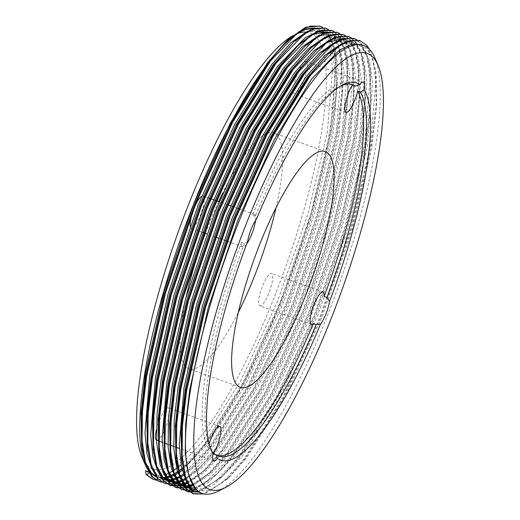 <?xml version="1.0" encoding="UTF-8"?>
<svg xmlns="http://www.w3.org/2000/svg" width="520" height="520" viewBox="0 0 520 520"><rect width="100%" height="100%" fill="white"/><g stroke="black" fill="none" stroke-linecap="round" stroke-linejoin="round"><path stroke-width="0.39" stroke-dasharray="2.6 1.95" d="M146.055 464.035A231.79 56.466 -70.2 0 1 141.941 457.119M293.325 35.496A231.79 56.466 -70.2 0 1 294.222 35.029A231.79 56.466 -70.2 0 1 297.817 33.443M305.624 32.019A231.79 56.466 -70.2 0 1 316.42 37.297A231.79 56.466 -70.2 0 1 273.669 298.714A231.79 56.466 -70.2 0 1 146.425 464.471M181.811 468.631A238.056 57.993 109.8 0 0 300.995 245.603A238.056 57.993 109.8 0 0 324.428 33.586A238.056 57.993 109.8 0 0 317.928 29.016A238.056 57.993 109.8 0 0 314.217 28.21M156.54 440.213A17.225 4.199 109.8 0 0 156.663 440.265A17.225 4.199 109.8 0 0 166.055 426.556A17.225 4.199 109.8 0 0 168.825 408.187A17.225 4.199 109.8 0 0 168.357 407.856A17.225 4.199 109.8 0 0 159.432 420.342M259.356 305.539A17.225 4.199 109.8 0 0 259.831 305.87A17.225 4.199 109.8 0 0 269.23 292.162A17.225 4.199 109.8 0 0 271.993 273.793A17.225 4.199 109.8 0 0 271.525 273.462A17.225 4.199 109.8 0 0 262.125 287.17A17.225 4.199 109.8 0 0 259.356 305.539M294.021 93.581A17.225 4.199 109.8 0 0 294.489 93.912A17.225 4.199 109.8 0 0 303.888 80.204A17.225 4.199 109.8 0 0 306.657 61.834A17.225 4.199 109.8 0 0 306.183 61.503A17.225 4.199 109.8 0 0 296.784 75.212A17.225 4.199 109.8 0 0 294.021 93.581M190.183 226.031A17.225 4.199 109.8 0 0 190.853 227.975A17.225 4.199 109.8 0 0 191.321 228.306A17.225 4.199 109.8 0 0 200.72 214.597A17.225 4.199 109.8 0 0 203.489 196.228A17.225 4.199 109.8 0 0 203.014 195.897A17.225 4.199 109.8 0 0 201.734 196.112M247.631 241.462L244.433 243.49L241.572 242.457A17.225 4.199 109.8 0 0 242.287 246.532A17.225 4.199 109.8 0 0 242.762 246.864A17.225 4.199 109.8 0 0 246.681 243.971M255.495 220.513A17.225 4.199 109.8 0 0 254.924 214.786A17.225 4.199 109.8 0 0 254.456 214.455A17.225 4.199 109.8 0 0 252.415 215.208L255.275 216.242L256.581 218.966M186.167 296.829A125.294 30.524 109.8 0 0 185.478 366.334A125.294 30.524 109.8 0 0 188.903 368.738A125.294 30.524 109.8 0 0 238.238 312.553M276.042 207.772A125.294 30.524 109.8 0 0 277.368 135.434A125.294 30.524 109.8 0 0 273.942 133.029A125.294 30.524 109.8 0 0 222.619 193.213M360.906 44.525L367.296 49.056L372.769 59.098L376.09 74.399L376.597 106.886L371.696 147.778L352.424 229.463L321.964 317.018L284.895 397.098L246.811 457.483L229.294 477.178L211.127 490.074L196.475 491.348M191.822 491.023L191.282 487.253L185.315 476.496L181.701 459.992M325.865 56.29L342.907 44.181L356.623 42.978L363.012 47.509L369.577 61.068L372.613 82.875L367.406 146.231L348.134 227.916L317.675 315.471L280.611 395.551L242.528 455.936L214.383 484.309L202.293 490.074L192.186 489.801L190.125 488.872M193.928 490.146L189.852 486.74L186.322 481.585M342.166 43.381L355.193 42.465L361.582 46.989L367.055 57.038L370.376 72.332L370.884 104.826L365.976 145.717L346.71 227.403L316.245 314.958L279.182 395.038L241.098 455.423L223.581 475.118L205.413 488.007L190.294 489.112M320.151 54.23L337.194 42.12L350.909 40.918L357.292 45.441L363.857 59.007L366.899 80.814L361.693 144.17L342.42 225.856L311.961 313.411L274.898 393.49L236.815 453.875L208.669 482.241L196.573 488.013L186.472 487.74M336.453 41.314L349.479 40.404L355.862 44.928L361.341 54.977L364.663 70.272L365.17 102.765L360.262 143.656L340.99 225.342L310.531 312.897L273.468 392.971L235.385 453.362L217.861 473.05L205.556 482.826L194.591 487.63M314.438 52.163L326.593 42.614M343.395 38.344L345.189 38.857L351.579 43.381L358.144 56.947L361.179 78.748L355.979 142.109L336.707 223.795L306.248 311.35L269.178 391.424L231.094 451.815L210.893 473.96L192.998 485.329M330.74 39.254L343.759 38.337L350.149 42.868L355.622 52.916L358.943 68.211L359.45 100.698L354.549 141.596L335.276 223.281L304.817 310.837L267.748 390.91L229.671 451.295L212.147 470.99L192.498 484.484M309.953 48.958L326.287 37.778L339.476 36.79L345.865 41.321L352.43 54.886L355.466 76.687L350.259 140.049L330.993 221.734L300.528 309.289L263.464 389.363L225.381 449.748L205.042 472.017L187.05 483.34M171.21 478.686L169.175 475.397M325.026 37.193L338.046 36.277L344.435 40.807L349.908 50.85L353.229 66.15L353.737 98.638L348.835 139.529L329.563 221.214L299.104 308.769L262.034 388.85L223.951 449.235L206.433 468.929L186.674 482.463M303.004 48.041L320.047 35.932L333.762 34.73L340.145 39.26L346.71 52.819L349.752 74.627L344.546 137.988L325.273 219.667L294.814 307.222L257.751 387.303L219.667 447.688L201.682 467.818L185.361 479.648M319.306 35.133L332.332 34.216L338.722 38.746L344.195 48.789L347.516 64.09L348.023 96.577L343.115 137.469L323.843 219.154L293.384 306.709L256.321 386.789L218.238 447.174L200.714 466.869L184.919 478.641M156.553 465.66L153.127 449.683M326.248 32.156L328.042 32.669L334.432 37.2L340.997 50.759L344.032 72.566L338.832 135.922L319.56 217.607L289.101 305.162L252.031 385.242L213.954 445.627L198.237 463.574L183.677 475.378M161.278 476.431L157.742 471.276M326.456 32.097L333.001 36.68L338.475 46.729L341.803 62.023L342.303 94.517L337.402 135.408L318.13 217.094L287.671 304.649L250.608 384.722L212.524 445.113L195 464.802L183.287 474.201M165.925 479.804L162.181 478.978L163.612 479.492L156.988 474.884L151.021 464.126L147.413 447.623M291.577 43.914L308.614 31.811L322.329 30.609L328.718 35.133L335.283 48.698L338.319 70.505L333.119 133.861L313.846 215.547L283.387 303.101L246.317 383.175L208.234 443.567L182.234 470.425M162.181 478.978L155.558 474.363L152.029 469.216M307.879 31.005L320.899 30.088L327.288 34.619L332.761 44.668L336.082 59.962L336.59 92.456L331.689 133.347L312.416 215.033L281.957 302.588L244.888 382.662L206.804 443.053L189.286 462.741L181.909 469.072M374.764 57.636A238.056 57.993 -70.2 0 1 337.415 289.12A238.056 57.993 -70.2 0 1 218.368 491.134M191.282 487.253L195.566 488.8M185.237 487.234L184.405 486.811M193.089 487.903L189.605 488.104M188.786 488.053L188.006 487.962M185.764 487.468L185.042 487.227M190.307 486.083L188.572 486.395M186.901 486.551L186.089 486.571M183.722 486.415L182.962 486.285M189.761 485.355L188.194 485.706M186.303 485.973L185.478 486.038M183.066 485.986L182.292 485.901M180.05 485.407L179.328 485.166M184.587 484.022L183.716 484.192M181.188 484.49L180.375 484.51M178.009 484.354L177.249 484.224M184.047 483.294L183.157 483.503M180.589 483.912L179.758 483.971M177.353 483.925L176.579 483.834M174.337 483.34L173.147 482.924M182.494 480.876L181.337 481.279M178.874 481.956L178.003 482.131M175.474 482.424L174.655 482.45M172.289 482.287L171.529 482.163M182.006 479.986L181.064 480.356M178.328 481.228L177.444 481.442M174.876 481.851L174.044 481.91M171.639 481.865L170.865 481.774M168.617 481.279L167.433 480.863M180.629 477.094L179.647 477.581M176.781 478.81L175.851 479.141M173.16 479.895L172.289 480.071M169.761 480.363L168.942 480.389M166.576 480.226L165.815 480.103M180.2 476.047L179.205 476.58M176.293 477.925L175.35 478.296M172.614 479.167L171.73 479.382M171.574 479.414L171.047 479.518M169.156 479.791L168.331 479.85M179.004 472.654L177.957 473.31M174.915 475.033L173.933 475.521M171.067 476.749L169.904 477.159M167.44 477.834L165.711 478.147M164.041 478.303L163.228 478.322M160.862 478.166L155.831 476.502M178.633 471.438L177.573 472.141M174.486 473.987L173.485 474.513M170.58 475.865L169.526 476.275M166.9 477.106L165.334 477.457M163.442 477.724L161.584 477.809M160.206 477.744L156 476.743M218.66 201.539A125.294 30.524 109.8 0 0 205.355 233.369M158.574 422.598A17.225 4.199 109.8 0 0 156.39 429.916M210.867 448.747L208.006 447.714A17.225 4.199 109.8 0 1 209.125 443.775M149.845 472.303A238.056 57.993 109.8 0 0 156.351 476.873A238.056 57.993 109.8 0 0 160.127 477.685M162.526 477.704A238.056 57.993 109.8 0 0 163.352 477.633M165.269 477.334A238.056 57.993 109.8 0 0 166.797 476.964M169.448 476.079A238.056 57.993 109.8 0 0 170.469 475.657M173.375 474.253A238.056 57.993 109.8 0 0 174.375 473.707M177.469 471.796A238.056 57.993 109.8 0 0 178.529 471.068M241.572 242.457A197.333 48.074 109.8 0 0 208.006 447.714M244.433 243.49A197.333 48.074 109.8 0 0 209.541 446.05A197.333 48.074 109.8 0 0 210.392 447.87M351.228 84.428A197.333 48.074 109.8 0 0 349.83 83.817A197.333 48.074 109.8 0 0 252.415 215.208M341.003 85.846A197.333 48.074 109.8 0 0 339.183 86.703A197.333 48.074 109.8 0 0 255.275 216.242M213.395 453.817A197.333 48.074 109.8 0 0 215.891 455.065A197.333 48.074 109.8 0 0 217.353 455.488M359.56 40.437L366.041 45.026L372.697 58.786L375.785 80.899L370.513 145.165L350.968 228.014L320.079 316.817L282.49 398.034L243.874 459.284L222.339 482.657L203.502 493.805M353.841 38.37L360.321 42.965L366.984 56.719L370.065 78.839L364.793 143.104L345.254 225.953L314.366 314.756L276.776 395.974L238.154 457.223L216.547 480.668L197.652 491.777M348.127 36.309L354.607 40.904L361.27 54.659L364.351 76.778L359.079 141.037L339.541 223.893L308.646 312.695L271.063 393.913L232.44 455.163L204.159 483.762L191.971 489.704L181.753 489.638M342.765 34.379L348.894 38.837L355.557 52.598L358.637 74.711L353.366 138.977L333.821 221.826L302.933 310.628L265.343 391.853L226.727 453.102L208.039 473.935L191.159 485.875M190.405 486.207L189.657 486.519M189.286 486.662L188.825 486.837M187.688 487.227L187.148 487.39M336.7 32.188L343.181 36.777L349.837 50.538L352.924 72.65L347.646 136.916L328.107 219.765L297.219 308.568L259.63 389.786L221.013 451.035L202.326 471.874L185.445 483.815M184.691 484.146L183.944 484.458M181.968 485.166L181.435 485.329M331.338 30.258L337.46 34.716L344.123 48.47L347.204 70.59L341.933 134.856L322.394 217.705L291.506 306.507L253.916 387.725L215.293 448.975L186.758 477.75L174.493 483.606L164.249 483.327M325.267 28.061L331.747 32.656L338.41 46.41L341.49 68.53L336.219 132.788L316.68 215.644L285.786 304.447L248.203 385.665L209.58 446.914L183.261 474.116M182.182 474.897L171.08 480.863L161.493 482.001M319.904 26.137L326.034 30.596L332.69 44.35L335.777 66.469L330.506 130.728L310.96 213.577L280.072 302.387L242.483 383.604L203.866 444.853L181.818 468.663M178.588 471.269L164.463 479.096L152.815 479.206M369.746 49.634L375.681 71L376.194 103.955L371.222 145.418L351.683 228.274L320.794 317.077L283.205 398.294L244.589 459.543L226.811 479.525L204.438 494M356.974 39.773L361.036 43.225L366.594 53.417L369.967 68.939L370.481 101.888L365.508 143.358L345.969 226.207L315.081 315.016L277.492 396.234L238.869 457.483L221.091 477.464L198.367 492.031M351.254 37.706L355.322 41.158L360.88 51.357L364.247 66.879L364.767 99.827L359.794 141.297L340.256 224.146L309.361 312.949L271.778 394.173L233.155 455.423L215.378 475.404L193.343 489.781M191.639 490.21L191.204 490.301M345.54 35.646L349.609 39.098L355.16 49.296L358.534 64.818L359.047 97.767L354.081 139.237L334.536 222.086L303.647 310.889L266.058 392.106L227.442 453.356L209.664 473.343L193.128 485.537M190.743 486.623L189.072 487.26M188.123 487.572L187.629 487.721M339.826 33.586L343.889 37.037L349.447 47.229L352.82 62.758L353.334 95.706L348.361 137.176L328.822 220.025L297.934 308.828L260.344 390.046L221.722 451.295L203.944 471.276L187.167 483.6M185.022 484.562L184.294 484.854M182.41 485.511L181.916 485.661M334.113 31.525L338.175 34.977L343.733 45.169L347.1 60.691L347.62 93.645L342.647 135.109L323.108 217.964L292.221 306.767L254.631 387.985L216.008 449.235L198.231 469.216L183.397 480.519M182.553 480.974L181.447 481.533M179.309 482.501L178.581 482.794M176.69 483.45L176.202 483.594M174.493 484.022L174.057 484.113M328.393 29.465L332.462 32.91L338.019 43.108L341.387 58.63L341.9 91.578L336.934 133.048L317.389 215.897L286.5 304.7L248.911 385.925L210.294 447.174L192.517 467.155L175.773 479.459L161.831 482.203M322.68 27.398L326.749 30.849L332.3 41.047L335.673 56.57L336.187 89.518L331.214 130.988L311.675 213.837L280.787 302.64L243.197 383.857L204.581 445.107L186.803 465.094L171.964 476.398M171.125 476.853L156.111 480.142M314.821 28.035L316.615 28.548L323.005 33.072L329.57 46.638L332.605 68.439L327.399 131.8L308.126 213.486L277.667 301.041L240.604 381.115L202.52 441.506L181.044 464.757M177.625 467.526L176.514 468.364M173.29 470.594L172.244 471.25M169.202 472.973L168.214 473.46M165.347 474.688L152.178 475.371L145.561 470.756M294.222 35.029L301.632 31.252M213.811 460.889L179.4 448.474M175.409 447.031L173.686 446.407M169.696 444.971L167.973 444.347M164.697 443.163L163.982 442.91M163.683 442.8L162.26 442.286M158.262 440.843L156.663 440.265M311.266 324.428L259.831 305.87M345.93 112.47L294.489 93.912M242.762 246.864L226.304 240.929M225.297 240.565L218.153 237.991M215.592 237.061L206.726 233.864M202.436 232.317L191.321 228.306M240.338 387.296L188.903 368.738M356.623 42.978L355.193 42.465M350.909 40.918L349.479 40.404M345.189 38.857L343.759 38.337M339.476 36.79L338.046 36.277M333.762 34.73L332.332 34.216M328.042 32.669L326.619 32.156M322.329 30.609L320.899 30.088M192.186 489.801L190.762 489.288M175.045 483.62L173.615 483.1M157.898 477.432L156.468 476.918M325.383 151.587L273.942 133.029M254.456 214.455L238.693 208.767M237.692 208.41L230.549 205.829M227.975 204.9L219.122 201.708M214.832 200.161L213.401 199.647M209.118 198.1L203.014 195.897M363.337 82.121L306.183 61.503M322.959 292.019L271.525 273.462M219.791 426.413L177.879 411.294M176.488 410.793L172.159 409.234M171.451 408.974L168.357 407.856M349.83 83.817L352.69 84.851M215.891 455.065L218.751 456.099M339.183 86.703L342.888 84.819M209.541 446.05L211.185 449.865M375.681 71L376.09 74.399M226.811 479.525L229.294 477.178M369.967 68.939L370.376 72.332M221.091 477.464L223.581 475.118M364.247 66.879L364.663 70.272M215.378 475.404L217.861 473.05M358.534 64.818L358.943 68.211M209.664 473.343L212.147 470.99M352.82 62.758L353.229 66.15M203.944 471.276L206.433 468.929M347.1 60.691L347.516 64.09M198.231 469.216L200.714 466.869M341.387 58.63L341.803 62.023M192.517 467.155L195 464.802M335.673 56.57L336.082 59.962M186.803 465.094L189.286 462.741M317.928 29.016L316.615 28.548M156.351 476.873L152.178 475.371"/><path stroke-width="0.78" d="M146.425 464.471A231.79 56.466 -70.2 0 1 146.055 464.035M314.217 28.21A238.056 57.993 109.8 0 0 301.632 31.252A238.056 57.993 109.8 0 0 193.752 203.821A238.056 57.993 109.8 0 0 145.236 464.75L141.941 457.119A231.79 56.466 -70.2 0 1 177.814 233.083A231.79 56.466 -70.2 0 1 293.325 35.496M297.817 33.443A231.79 56.466 -70.2 0 1 305.624 32.019M145.236 464.75A238.056 57.993 109.8 0 0 149.845 472.303L145.561 470.756L146.101 474.526L146.816 474.786L149.845 472.303L156 476.743M373.575 57.922A231.79 56.466 109.8 0 0 246.331 223.672A231.79 56.466 109.8 0 0 203.58 485.089A231.79 56.466 109.8 0 0 225.778 487.363A231.79 56.466 109.8 0 0 341.692 290.667A231.79 56.466 109.8 0 0 378.06 65.273A231.79 56.466 109.8 0 0 373.575 57.922M225.778 487.363L218.368 491.134A238.056 57.993 -70.2 0 1 202.072 493.37A238.056 57.993 -70.2 0 1 195.566 488.8A238.056 57.993 -70.2 0 1 233.779 234.962A238.056 57.993 -70.2 0 1 363.649 45.513A238.056 57.993 -70.2 0 1 370.156 50.083A238.056 57.993 -70.2 0 1 374.764 57.636L378.06 65.273M209.125 443.775A17.225 4.199 109.8 0 1 219.791 426.413A17.225 4.199 109.8 0 1 220.259 426.745A17.225 4.199 109.8 0 1 219.791 437.879A17.225 4.199 109.8 0 1 213.395 453.817L216.255 454.851A197.333 48.074 109.8 0 0 218.751 456.099A197.333 48.074 109.8 0 0 316.16 324.701L320.567 324.044A17.225 4.199 109.8 0 0 329.524 301.548L327.002 297.453A197.333 48.074 109.8 0 0 360.568 92.196L364.175 89.642A17.225 4.199 109.8 0 0 363.812 82.453A17.225 4.199 109.8 0 0 363.337 82.121A17.225 4.199 109.8 0 0 359.723 84.604L355.179 86.099A197.333 48.074 109.8 0 0 352.69 84.851A197.333 48.074 109.8 0 0 341.003 85.846M210.392 447.87A197.333 48.074 109.8 0 0 210.867 448.747L212.979 453.362A17.225 4.199 109.8 0 0 213.343 460.558A17.225 4.199 109.8 0 0 213.811 460.889A17.225 4.199 109.8 0 0 217.425 458.4L216.255 454.851M156.39 429.916A17.225 4.199 109.8 0 0 156.189 439.94A17.225 4.199 109.8 0 0 156.54 440.213M316.16 324.701L313.307 323.674A17.225 4.199 109.8 0 1 311.266 324.428A17.225 4.199 109.8 0 1 310.798 324.096A17.225 4.199 109.8 0 1 313.56 305.728A17.225 4.199 109.8 0 1 322.959 292.019A17.225 4.199 109.8 0 1 323.433 292.351A17.225 4.199 109.8 0 1 324.149 296.426L327.002 297.453M360.568 92.196L357.715 91.169A17.225 4.199 109.8 0 1 345.93 112.47A17.225 4.199 109.8 0 1 345.456 112.138A17.225 4.199 109.8 0 1 345.93 101.003A17.225 4.199 109.8 0 1 352.326 85.066L355.179 86.099M246.681 243.971A17.225 4.199 109.8 0 0 255.495 220.513M238.238 312.553A125.294 30.524 109.8 0 0 276.042 207.772M236.919 384.891A125.294 30.524 109.8 0 0 240.338 387.296A125.294 30.524 109.8 0 0 308.692 287.586A125.294 30.524 109.8 0 0 328.803 153.992A125.294 30.524 109.8 0 0 325.383 151.587A125.294 30.524 109.8 0 0 257.03 251.297A125.294 30.524 109.8 0 0 236.919 384.891M182.117 463.385L181.435 430.826L185.926 390.371L204.75 307.262L234.923 218.198L271.798 136.721L309.706 75.218L328.354 53.937L307.476 77.279L270.108 137.923L233.76 218.257L204.009 306.072L185.452 388.011L181.031 427.895L181.701 459.992L185.776 480.116L191.822 491.023L192.536 491.283L195.566 488.8L188.656 475.111L185.25 453.174L185.66 424.034L189.742 389.558L208.299 307.613L238.043 219.804L274.397 139.47L311.76 78.826L339.32 50.245L351.104 44.363L360.906 44.525L363.649 45.513M186.322 481.585L181.363 466.486L179.29 445.088L184.028 387.498L202.579 305.552L232.33 217.744L268.678 137.404L306.046 76.758L325.163 55.094L342.166 43.381M190.125 488.872L185.569 485.193L179.602 474.435L175.988 457.932L175.318 425.834L179.738 385.95L198.296 304.005L228.04 216.197L264.394 135.863L301.762 75.218L322.634 51.877L339.931 39.591L353.841 38.37L356.974 39.773M190.294 489.112L184.139 484.679L177.222 470.99L173.823 449.053L174.226 419.906L178.308 385.437L196.865 303.492L226.609 215.677L262.964 135.343L300.333 74.698L319.449 53.034L336.453 41.314M184.405 486.811L179.849 483.132L173.881 472.375L170.274 455.871L169.598 423.768L174.025 383.89L192.582 301.945L222.326 214.13L258.681 133.796L296.043 73.151L316.921 49.816L334.21 37.531L348.127 36.309L351.254 37.706M326.593 42.614L343.395 38.344M185.237 487.234L178.419 482.612L171.509 468.929L168.103 446.986L168.513 417.846L172.594 383.37L191.152 301.431L220.896 213.616L257.25 133.282L294.619 72.638L313.736 50.966L330.74 39.254M182.962 486.285L180.758 485.68L174.135 481.065L168.168 470.314L164.56 453.81L163.885 421.707L168.311 381.823L186.862 299.884L216.613 212.069L252.961 131.736L290.329 71.091L309.953 48.958M180.758 485.68L179.328 485.166L172.705 480.551L171.21 478.686M169.175 475.397L164.222 460.304L162.142 438.9L166.881 381.31L185.439 299.37L215.183 211.556L251.531 131.222L288.899 70.577L308.022 48.906L325.026 37.193M177.249 484.224L175.045 483.62L168.422 479.005L162.454 468.254L158.841 451.744L158.171 419.647L162.591 379.762L181.149 297.824L210.893 210.008L247.247 129.675L284.615 69.03L305.494 45.689L322.784 33.404L336.7 32.188L339.826 33.586M173.147 482.924L166.992 478.491L160.082 464.802L156.676 442.865L157.079 413.725L161.161 379.249L179.719 297.303L209.469 209.495L245.817 129.162L283.186 68.516L302.302 46.845L319.306 35.133M171.529 482.163L169.325 481.559L162.702 476.944L156.553 465.66M180.505 485.589L169.962 485.387L163.248 480.714L157.196 469.807L153.127 449.683L152.458 417.586L156.877 377.702L175.435 295.757L205.179 207.948L241.534 127.615L278.902 66.969L297.291 45.981L313.163 34.404L326.248 32.156M157.742 471.276L152.789 456.176L150.716 434.779L155.448 377.188L174.005 295.243L203.749 207.428L240.103 127.095L277.472 66.45L304.909 37.953L316.667 32.032L326.456 32.097M174.057 484.113L164.964 483.587L157.534 478.654L151.483 467.747L147.413 447.623L146.738 415.519L151.164 375.642L169.722 293.696L199.466 205.888L235.814 125.548L273.182 64.903L294.06 41.568L311.35 29.282L325.267 28.061L328.393 29.465M152.029 469.216L147.076 454.116L145.002 432.712L149.734 375.122L168.292 293.183L198.036 205.368L234.39 125.034L271.758 64.389L290.875 42.718L307.879 31.005M202.072 493.37L193.928 490.146M194.591 487.63L193.089 487.903M189.605 488.104L188.786 488.053M188.006 487.962L185.764 487.468M192.998 485.329L190.307 486.083M188.572 486.395L186.901 486.551M186.089 486.571L183.722 486.415M192.498 484.484L189.761 485.355M188.194 485.706L186.303 485.973M185.478 486.038L183.066 485.986M182.292 485.901L180.05 485.407M187.05 483.34L184.587 484.022M183.716 484.192L181.188 484.49M180.375 484.51L178.009 484.354M186.674 482.463L184.047 483.294M183.157 483.503L180.589 483.912M179.758 483.971L177.353 483.925M176.579 483.834L174.337 483.34M185.361 479.648L182.494 480.876M181.337 481.279L178.874 481.956M178.003 482.131L175.474 482.424M174.655 482.45L172.289 482.287M184.919 478.641L182.006 479.986M181.064 480.356L178.328 481.228M177.444 481.442L174.876 481.851M174.044 481.91L171.639 481.865M170.865 481.774L168.617 481.279M167.433 480.863L161.278 476.431M183.677 475.378L180.629 477.094M179.647 477.581L176.781 478.81M175.851 479.141L173.16 479.895M172.289 480.071L169.761 480.363M168.942 480.389L166.576 480.226M165.815 480.103L163.612 479.492M183.287 474.201L180.2 476.047M179.205 476.58L176.293 477.925M175.35 478.296L172.614 479.167M171.047 479.518L169.156 479.791M168.331 479.85L165.925 479.804M182.234 470.425L179.004 472.654M177.957 473.31L174.915 475.033M173.933 475.521L171.067 476.749M169.904 477.159L167.44 477.834M165.711 478.147L164.041 478.303M163.228 478.322L160.862 478.166M155.831 476.502L151.274 472.823L145.308 462.066L141.7 445.562L141.024 413.459L145.444 373.575L164.001 291.636L193.752 203.821L230.1 123.487L267.469 62.842L285.864 41.854L301.73 30.277L314.821 28.035M181.909 469.072L178.633 471.438M177.573 472.141L174.486 473.987M173.485 474.513L170.58 475.865M169.526 476.275L166.9 477.106M165.334 477.457L163.442 477.724M161.584 477.809L160.206 477.744M222.619 193.213A125.294 30.524 109.8 0 0 218.66 201.539M205.355 233.369A125.294 30.524 109.8 0 0 186.167 296.829M359.723 84.604A200.467 48.834 -70.2 0 0 342.888 84.819A200.467 48.834 -70.2 0 0 256.581 218.966A17.225 4.199 109.8 0 0 247.631 241.462A200.467 48.834 -70.2 0 0 211.185 449.865A200.467 48.834 -70.2 0 0 212.979 453.362M364.175 89.642A200.467 48.834 -70.2 0 1 329.524 301.548M320.567 324.044A200.467 48.834 -70.2 0 1 217.425 458.4M201.734 196.112A17.225 4.199 109.8 0 0 193.772 209.209A17.225 4.199 109.8 0 0 190.183 226.031M159.432 420.342A17.225 4.199 109.8 0 0 158.574 422.598M160.127 477.685A238.056 57.993 109.8 0 0 162.526 477.704M163.352 477.633A238.056 57.993 109.8 0 0 165.269 477.334M166.797 476.964A238.056 57.993 109.8 0 0 169.448 476.079M170.469 475.657A238.056 57.993 109.8 0 0 173.375 474.253M174.375 473.707A238.056 57.993 109.8 0 0 177.469 471.796M178.529 471.068A238.056 57.993 109.8 0 0 181.811 468.631M352.326 85.066A197.333 48.074 109.8 0 0 351.228 84.428M324.149 296.426A197.333 48.074 109.8 0 0 357.715 91.169M217.353 455.488A197.333 48.074 109.8 0 0 313.307 323.674M328.354 53.937L345.644 41.652L359.56 40.437L366.756 45.286L369.746 49.634M203.502 493.805L192.822 493.636L186.108 488.963L180.063 478.056L176.404 461.325L175.721 428.766L180.206 388.31L199.036 305.201L229.209 216.138L266.084 134.66L303.992 73.157L322.634 51.877M197.652 491.777L187.109 491.575L180.394 486.896L174.343 475.995L170.683 459.264L170.008 426.706L174.493 386.25L193.317 303.141L223.496 214.078L260.37 132.6L298.272 71.091L316.921 49.816M181.753 489.638L174.675 484.835L168.63 473.935L164.97 457.204L164.287 424.645L168.779 384.183L187.603 301.074L217.776 212.017L254.65 130.54L292.558 69.03L311.207 47.755L328.497 35.471L342.765 34.379M191.159 485.875L190.405 486.207M189.657 486.519L189.286 486.662M188.825 486.837L187.688 487.227M187.148 487.39L186.329 487.624M186.225 487.65L175.675 487.454L168.961 482.775L162.916 471.874L159.256 455.143L158.574 422.578L163.066 382.122L181.889 299.013L212.062 209.95L248.937 128.479L286.845 66.969L305.494 45.689M185.445 483.815L184.691 484.146M183.944 484.458L181.968 485.166M181.435 485.329L180.615 485.563M153.537 453.076L152.861 420.518L157.345 380.062L176.176 296.953L206.349 207.889L243.224 126.412L281.125 64.909L299.774 43.628L317.064 31.343L331.338 30.258M147.823 451.016L147.141 418.457L151.632 378.001L170.456 294.892L200.636 205.829L237.51 124.352L275.411 62.849L294.06 41.568M183.261 474.116L182.182 474.897M161.493 482.001L158.529 481.267L151.814 476.587L145.769 465.686L142.109 448.955L141.427 416.397L145.919 375.934L164.743 292.832L194.916 203.769L231.79 122.291L269.698 60.782L288.346 39.507L305.637 27.222L319.904 26.137M181.818 468.663L178.588 471.269M156.111 480.142L152.815 479.206L146.101 474.526M192.536 491.283L185.53 477.399L182.078 455.15L182.494 425.594L186.641 390.631L205.465 307.522L235.638 218.458L272.512 136.981L310.421 75.478L338.371 46.488L350.331 40.521L360.276 40.69M204.438 494L193.537 493.896L186.823 489.216L179.816 475.339L176.364 453.089L176.781 423.534L180.921 388.563L199.752 305.461L229.925 216.398L266.799 134.921L304.7 73.411L332.657 44.427L344.611 38.461L354.556 38.63M198.367 492.031L187.824 491.835L181.109 487.156L174.103 473.272L170.651 451.022L171.061 421.466L175.208 386.503L194.031 303.394L224.211 214.338L261.086 132.86L298.987 71.35L326.937 42.367L338.897 36.4L348.842 36.569M193.343 489.781L192.953 489.892M192.667 489.97L191.639 490.21M191.204 490.301L182.104 489.775L175.389 485.095L168.383 471.211L164.931 448.962L165.347 419.406L169.494 384.443L188.318 301.334L218.491 212.27L255.366 130.793L293.274 69.29L321.224 40.3L333.184 34.34L343.129 34.509L345.54 35.646M193.128 485.537L190.743 486.623M189.072 487.26L188.123 487.572M187.629 487.721L187.233 487.832M186.953 487.903L176.391 487.708L169.676 483.035L162.669 469.151L159.218 446.901L159.633 417.346L163.774 382.382L182.605 299.273L212.778 210.21L249.652 128.733L287.56 67.23L315.51 38.239L327.464 32.279L337.409 32.441M187.167 483.6L185.022 484.562M184.294 484.854L182.41 485.511M181.916 485.661L181.519 485.771M181.239 485.843L170.677 485.647L163.963 480.968L156.956 467.09L153.504 444.841L153.92 415.285L158.06 380.322L176.891 297.213L207.064 208.15L243.939 126.672L281.84 65.163L309.79 36.179L321.75 30.212L331.695 30.381L334.113 31.525M183.397 480.519L182.553 480.974M181.447 481.533L179.309 482.501M178.581 482.794L176.69 483.45M176.202 483.594L175.806 483.704M175.519 483.782L174.493 484.022M164.964 483.587L158.249 478.907L151.236 465.029L147.791 442.78L148.2 413.225L152.347 378.255L171.171 295.146L201.35 206.089L238.219 124.612L276.127 63.102L304.077 34.119L316.036 28.152L325.981 28.321M161.831 482.203L159.244 481.526L152.529 476.847L145.522 462.963L142.071 440.713L142.487 411.157L146.633 376.194L165.458 293.085L195.631 204.022L232.505 122.551L270.413 61.041L298.363 32.052L310.323 26.091L320.268 26.26L322.68 27.398M171.964 476.398L171.125 476.853M153.53 479.459L146.816 474.786M181.044 464.757L177.625 467.526M176.514 468.364L173.29 470.594M172.244 471.25L169.202 472.973M168.214 473.46L165.347 474.688M179.4 448.474L175.409 447.031M173.686 446.407L169.696 444.971M167.973 444.347L164.697 443.163M162.26 442.286L158.262 440.843M226.304 240.929L225.297 240.565M218.153 237.991L215.592 237.061M206.726 233.864L202.436 232.317M169.325 481.559L167.895 481.039M238.693 208.767L237.692 208.41M230.549 205.829L227.975 204.9M219.122 201.708L214.832 200.161M213.401 199.647L209.118 198.1M177.879 411.294L176.488 410.793M172.159 409.234L171.451 408.974M192.822 493.636L193.537 493.896M187.109 491.575L187.824 491.835M181.395 489.515L182.104 489.775M342.413 34.248L343.129 34.509M175.675 487.454L176.391 487.708M169.962 485.387L170.677 485.647M330.98 30.121L331.695 30.381M158.529 481.267L159.244 481.526M319.553 26L320.268 26.26M175.988 457.932L176.404 461.325M170.274 455.871L170.683 459.264M164.56 453.81L164.97 457.204M308.724 50.102L311.207 47.755M158.841 451.744L159.256 455.143M297.291 45.981L299.774 43.628M141.7 445.562L142.109 448.955M285.864 41.854L288.346 39.507"/></g></svg>
